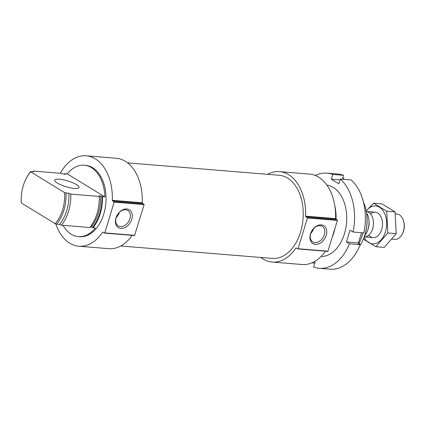 <?xml version="1.0" encoding="UTF-8"?>
<svg xmlns="http://www.w3.org/2000/svg" width="425" height="425" viewBox="0 0 425 425"><rect width="100%" height="100%" fill="white"/><g stroke="black" fill="none" stroke-linecap="round" stroke-linejoin="round"><path stroke-width="0.64" d="M63.006 225.314A35.812 23.449 -85.3 0 0 71.203 234.202A35.812 23.449 -85.3 0 0 78.391 236.608A35.812 23.449 -85.3 0 0 95.407 227.97L93.011 227.773A35.812 23.449 -85.3 0 0 102.452 196.706L104.848 196.903A35.812 23.449 -85.3 0 0 84.24 165.219A35.812 23.449 -85.3 0 0 67.224 173.862L64.823 173.666A35.812 23.449 -85.3 0 0 64.361 174.255M78.391 236.608L79.592 236.709A35.812 23.449 -85.3 0 0 105.883 202.927A35.812 23.449 -85.3 0 0 85.436 165.32L84.24 165.219M64.823 173.666L65.291 174.33L64.026 174.229L61.662 173.405L33.208 171.073A35.812 23.449 -85.3 0 0 32.746 171.663M93.011 227.773L91.104 226.987A34.064 22.302 -85.3 0 0 100.544 195.92L102.452 196.706M65.099 174.314A35.02 22.929 -85.3 0 1 65.36 173.995L65.291 174.33M100.544 195.92L99.28 195.819A34.064 22.302 -85.3 0 1 97.798 210.667M91.104 226.987L90.318 226.923M99.291 196.446L70.837 194.113A35.812 23.449 -85.3 0 1 61.397 225.186L89.85 227.513A35.812 23.449 -85.3 0 0 99.291 196.446L98.983 195.962M33.208 171.073L33.633 171.737L30.754 171.503A34.064 22.302 -85.3 0 0 25.797 179.292L25.58 179.754A33.108 21.675 -85.3 0 0 21.25 202.911L55.197 223.699A33.108 21.675 -85.3 0 0 64.637 192.631L68.887 193.327L70.837 194.113M61.397 225.186L59.452 224.395A34.064 22.302 -85.3 0 0 68.887 193.327M59.452 224.395L56.573 224.161A34.064 22.302 -85.3 0 0 66.013 193.093M30.754 171.503L30.69 171.843A33.108 21.675 -85.3 0 0 25.58 179.754M56.573 224.161L55.197 223.699M30.69 171.843L64.637 192.631M359.858 245.73A34.064 22.302 -85.3 0 0 362.504 241.023L362.722 240.561A33.108 21.675 -85.3 0 0 365.426 207.586L365.282 207.097A34.064 22.302 -85.3 0 0 363.439 202.018M362.504 241.023A34.064 22.302 -85.3 0 0 365.282 207.097M358.971 243.302A35.812 23.449 -85.3 0 0 362.934 232.826M332.387 236.938A35.812 23.449 -85.3 0 0 334.911 228.618M336.063 219.236A35.812 23.449 -85.3 0 0 334.868 206.072M279.512 171.631A45.363 29.702 -85.3 0 1 305.596 216.155A0.478 0.313 -85.3 0 0 305.777 216.596L335.755 219.05A0.478 0.313 -85.3 0 1 335.575 218.615A45.363 29.702 -85.3 0 0 309.49 174.085L279.512 171.631A45.363 29.702 -85.3 0 0 267.564 174.324M297.93 248.923L327.84 251.387L337.408 220.41L335.755 219.05M260.753 257.454A45.363 29.702 -85.3 0 0 272.106 262.055A45.363 29.702 -85.3 0 0 295.901 248.072A0.478 0.313 -85.3 0 1 296.246 247.961L297.797 248.912L298.079 248.731L307.429 217.956L305.777 216.596M321.3 224.889A10.471 7.512 121.5 0 0 310.032 238.924A10.471 7.512 121.5 0 0 323.696 240.045A10.471 7.512 121.5 0 0 321.3 224.889M272.106 262.055L302.085 264.515A45.363 29.702 -85.3 0 0 325.428 251.186M120.737 245.985L272.404 258.411A41.703 27.306 -85.3 0 0 303.025 219.072A41.703 27.306 -85.3 0 0 279.214 175.281L127.548 162.86M86.217 155.8A45.363 29.702 -85.3 0 1 112.301 200.324A0.478 0.313 -85.3 0 0 112.482 200.765L142.46 203.219A0.478 0.313 -85.3 0 1 142.279 202.783A45.363 29.702 -85.3 0 0 116.195 158.254L86.217 155.8A45.363 29.702 -85.3 0 0 60.281 173.294M104.635 233.091L134.544 235.556L144.112 204.579L142.46 203.219M55.765 223.89A45.363 29.702 -85.3 0 0 78.811 246.224A45.363 29.702 -85.3 0 0 102.606 232.241A0.478 0.313 -85.3 0 1 102.951 232.13L104.502 233.081L104.784 232.9L114.134 202.125L112.482 200.765M126.804 208.957A10.471 7.512 121.5 0 0 115.536 222.998A10.471 7.512 121.5 0 0 129.2 224.118A10.471 7.512 121.5 0 0 126.804 208.957M78.811 246.224L108.789 248.683A45.363 29.702 -85.3 0 0 132.132 235.36M76.442 184.593A12.734 3.023 -163.1 0 1 79.034 187.51A12.734 3.023 -163.1 0 1 65.971 186.702A12.734 3.023 -163.1 0 1 54.666 180.11A12.734 3.023 -163.1 0 1 63.267 179.775A12.734 3.023 -163.1 0 1 76.442 184.593M104.848 196.903L67.224 173.862M310.707 233.442A9.111 6.534 121.5 0 0 313.82 228.358M320.105 225.659A9.111 6.534 121.5 0 0 311.217 232.103A9.111 6.534 121.5 0 0 312.773 241.894A9.111 6.534 121.5 0 0 323.106 237.538A9.111 6.534 121.5 0 0 322.288 226.355A9.111 6.534 121.5 0 0 320.105 225.659M116.211 217.51A9.111 6.534 121.5 0 0 119.324 212.426M125.609 209.727A9.111 6.534 121.5 0 0 116.726 216.176A9.111 6.534 121.5 0 0 118.283 225.962A9.111 6.534 121.5 0 0 128.61 221.606A9.111 6.534 121.5 0 0 127.792 210.428A9.111 6.534 121.5 0 0 125.609 209.727M359.353 244.173A44.567 29.182 -85.3 0 0 359.566 243.668L358.365 243.567L360.278 244.736L349.483 243.854A47.754 31.264 -85.3 0 1 319.276 268.318A47.754 31.264 -85.3 0 1 313.592 267.027L315.047 262.246L314.197 261.726M319.276 268.318L330.071 269.2A47.754 31.264 -85.3 0 0 360.278 244.736M353.079 232.018L363.874 232.9A47.754 31.264 -85.3 0 0 351.114 179.934L340.319 179.053A47.754 31.264 -85.3 0 1 353.079 232.018L350.025 230.148L346.428 241.984L349.483 243.854M314.782 263.112L311.844 262.873M343.559 179.318L343.841 178.388A44.567 29.182 -85.3 0 0 342.725 178.022M361.537 232.709L358.418 242.962L359.566 243.668M343.841 178.388L342.64 178.293L343.549 175.302A47.754 31.264 -85.3 0 0 337.864 174.016L327.075 173.129A47.754 31.264 -85.3 0 0 315.387 175.504M343.549 175.302L332.759 174.42A47.754 31.264 -85.3 0 0 327.075 173.129M321.056 256.461A35.812 23.449 -85.3 0 0 341.96 240.215A35.812 23.449 -85.3 0 0 344.882 204.547A35.812 23.449 -85.3 0 0 333.29 187.436A35.812 23.449 -85.3 0 0 326.899 185.114M332.759 174.42L331.303 179.201L338.868 183.834L340.319 179.053M340.058 179.918L331.303 179.201M358.418 242.962L346.428 241.984M364.597 235.902A15.916 10.423 -85.3 0 0 367.349 214.094L366.695 213.695M367.349 214.094L366.743 214.046M392.057 239.142L394.777 239.365A12.734 8.335 -85.3 0 0 402.496 233.601L402.831 232.895A11.268 7.379 -85.3 0 0 403.75 221.675L403.532 220.92A12.734 8.335 -85.3 0 0 399.415 214.837A12.734 8.335 -85.3 0 0 396.854 213.982L395.351 213.86M402.496 233.601A12.734 8.335 -85.3 0 0 403.532 220.92M373.097 237.591L364.262 236.863A12.734 8.335 -85.3 0 0 373.187 226.716A12.734 8.335 -85.3 0 0 368.719 212.325A12.734 8.335 -85.3 0 0 366.339 211.485L375.174 212.208M366.254 211.039A19.019 12.453 94.7 0 1 381.873 209.18A19.019 12.453 94.7 0 1 385.433 231.816A19.019 12.453 94.7 0 1 364.108 237.288M370.504 213.865A12.734 8.335 94.7 0 1 381.852 219.146A12.734 8.335 94.7 0 1 381.698 229.527A12.734 8.335 94.7 0 1 380.816 231.827A12.734 8.335 94.7 0 1 368.757 235.19M363.38 239.1L375.907 246.712L387.85 232.969L386.692 211.204L373.596 203.182L366.233 210.933M386.692 211.204L395.059 211.889L396.217 233.654L384.274 247.398L375.907 246.712M373.596 203.182L381.963 203.867L395.059 211.889M387.85 232.969L396.217 233.654M92.475 227.444A35.02 22.929 -85.3 0 0 101.915 196.377M305.596 216.155L335.575 218.615M307.328 217.547L337.307 220.001M307.429 217.956L337.408 220.41M298.079 248.731L328.058 251.186M295.901 248.072L296.517 248.126M112.301 200.324L142.279 202.783M114.033 201.716L144.011 204.17M114.134 202.125L144.112 204.579M104.784 232.9L134.762 235.354M102.606 232.241L103.222 232.294M368.294 228.358A11.135 7.289 -85.3 0 0 368.937 220.532M297.861 248.933L327.84 251.387M104.566 233.102L134.544 235.556"/></g></svg>
